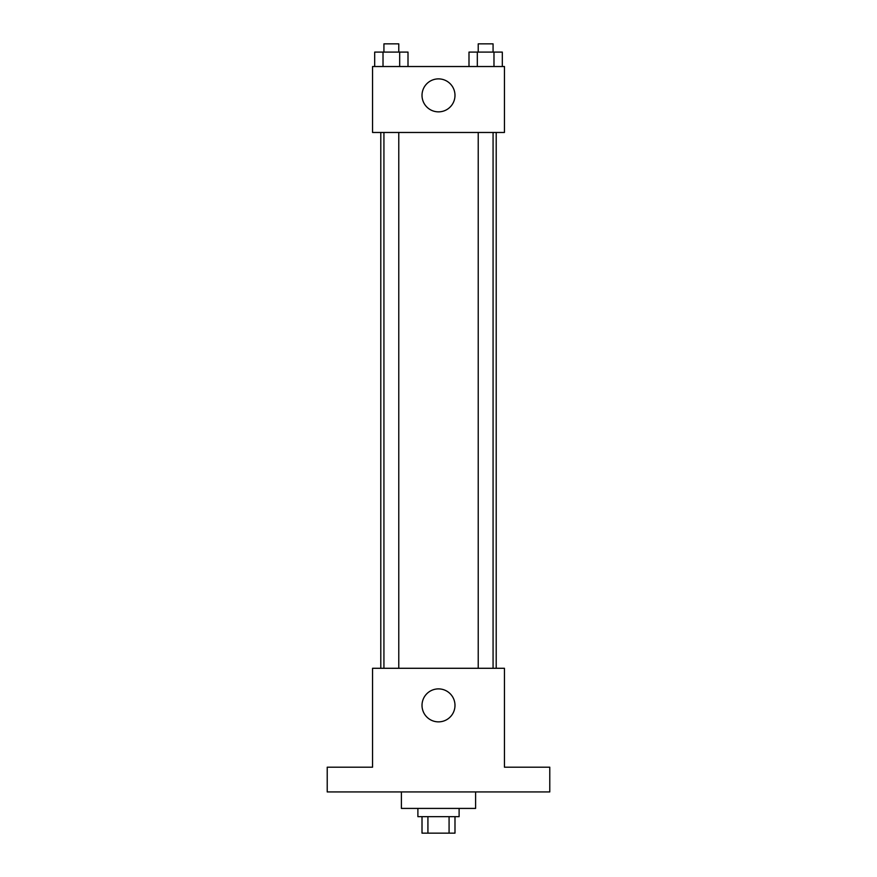 <?xml version="1.0" encoding="UTF-8"?>
<svg xmlns="http://www.w3.org/2000/svg" width="877" height="877" viewBox="0 0 877 877"><rect width="100%" height="100%" fill="white"/><g stroke="black" fill="none" stroke-linecap="round" stroke-linejoin="round"><path stroke-width="1.32" d="M449.079 816.662L449.079 833.15L422.012 833.15L422.012 816.662M449.079 833.15L454.988 833.15L454.988 816.662M459.109 808.419L459.109 816.662L417.89 816.662L417.89 808.419M427.921 816.662L427.921 833.15M401.403 791.931L401.403 808.419L475.597 808.419L475.597 791.931M549.78 791.931L327.22 791.931L327.22 767.2L372.55 767.2L372.55 668.285L504.45 668.285L504.45 767.2L549.78 767.2L549.78 791.931M454.988 705.382A16.488 16.488 0 0 1 430.256 719.655A16.488 16.488 0 0 1 430.256 691.098A16.488 16.488 0 0 1 454.988 705.382M496.207 132.471L496.207 668.285M478.228 668.285L478.228 132.471M398.772 132.471L398.772 668.285M504.45 132.471L372.55 132.471L372.55 66.52L504.45 66.52L504.45 132.471M454.988 95.374A16.488 16.488 0 0 1 430.256 109.647A16.488 16.488 0 0 1 430.256 81.09A16.488 16.488 0 0 1 454.988 95.374M502.313 66.52L502.313 52.094L468.998 52.094L468.998 66.52M493.981 52.094L493.981 66.52M477.318 52.094L477.318 66.52M478.228 52.094L478.228 43.85L493.071 43.85L493.071 52.094M408.002 66.52L408.002 52.094L374.687 52.094L374.687 66.52M399.682 52.094L399.682 66.52M383.019 52.094L383.019 66.52M383.929 52.094L383.929 43.85L398.772 43.85L398.772 52.094M380.793 132.471L380.793 668.285M493.071 668.285L493.071 132.471M383.929 132.471L383.929 668.285"/></g></svg>
